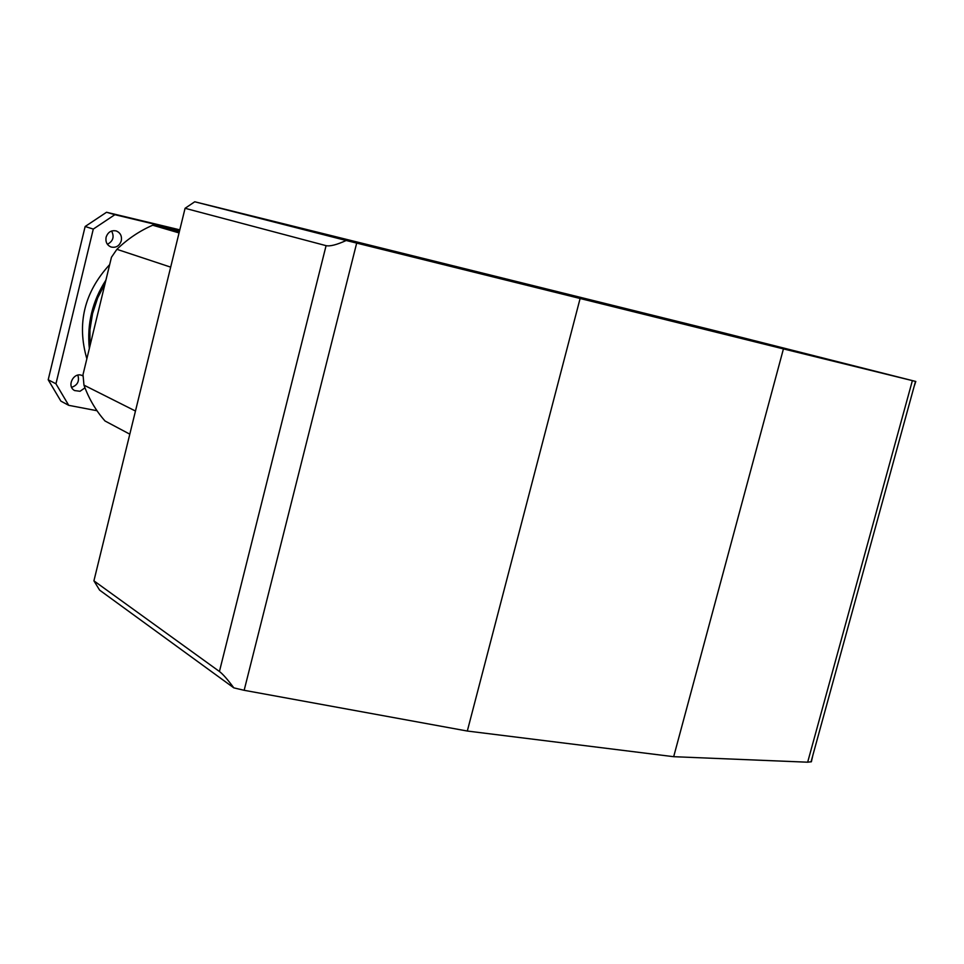 <?xml version="1.0" encoding="UTF-8"?>
<svg xmlns="http://www.w3.org/2000/svg" width="964" height="964" viewBox="0 0 964 964"><rect width="100%" height="100%" fill="white"/><g stroke="black" fill="none" stroke-linecap="round" stroke-linejoin="round"><path stroke-width="1.45" d="M812.857 755.282L811.387 761.729L807.663 762.199L673.679 756.692L467.311 731.037L244.157 690.296L233.818 687.862L99.605 590.125L93.918 580.834L219.43 671.486L326.085 245.663L185.076 208.296L93.918 580.834M673.679 756.692L783.431 348.908L915.8 381.467L717.059 331.206L194.752 201.777L346.197 240.494L783.431 348.908M580.087 298.587L467.311 731.037M233.818 687.862C227.697 679.572 222.901 674.113 219.43 671.486M326.085 245.663C330.074 246.507 336.773 244.784 346.197 240.494M185.076 208.296L194.752 201.777M915.8 381.467L914.113 386.528M170.676 267.136L116.897 249.315L111.45 257.268L83.012 374.622L83.964 385.142L135.466 411.026M179.412 231.432L152.71 225.215L179.051 232.927M129.803 434.174L105.016 420.991C95.882 410.652 88.857 398.698 83.964 385.142M96.99 410.724L68.721 405.326L55.948 383.793L48.2 379.78L85.145 226.504L93.291 229.083L114.861 214.695L106.546 212.261L179.798 229.842M48.2 379.78L60.889 401.132L68.721 405.326M55.948 383.793L93.291 229.083M114.861 214.695L179.702 230.251M85.145 226.504L106.546 212.261M71.649 387.323C77.566 385.202 79.626 381.142 77.831 375.141M107.39 244.29C113.101 241.241 114.511 236.819 111.595 231.011M83.133 376.081L82.699 375.839C74.24 370.851 65.914 386.154 74.674 390.589L80.036 391.276L84.965 387.841M121.295 240.771C122.054 235.999 120.367 232.722 116.246 230.95C111.306 229.986 107.92 232.083 106.1 237.216C105.353 241.928 106.98 245.181 111.005 247.001C116.005 248.049 119.44 245.977 121.295 240.771M109.679 264.582C84.266 292.273 76.65 323.675 86.856 358.789M152.71 225.215C139.575 230.926 127.634 238.964 116.897 249.315M807.663 762.199L912.378 380.635M356.68 243.109L244.157 690.296M105.148 283.308L97.653 297.96L92.544 313.625L89.941 329.796L89.953 346.004M811.037 761.897L915.511 381.407M89.339 348.534C86.82 323.976 92.351 301.154 105.932 280.078"/></g></svg>
